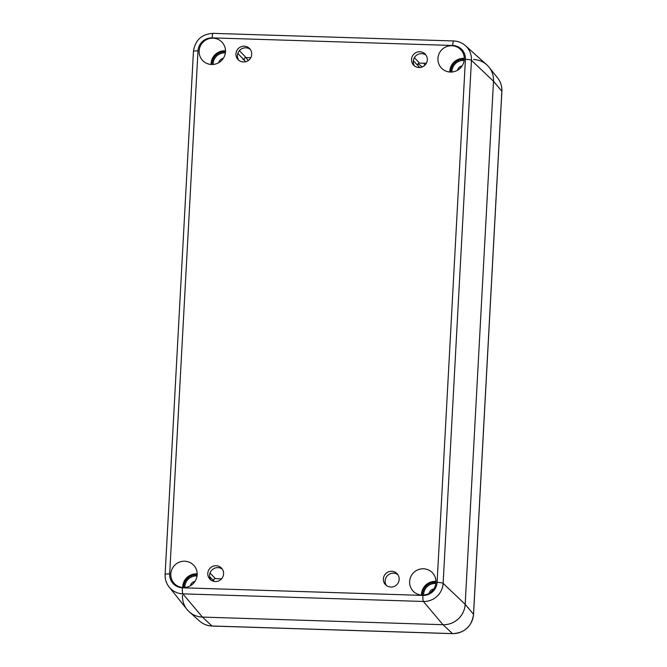 <?xml version="1.0" encoding="UTF-8"?>
<svg xmlns="http://www.w3.org/2000/svg" width="667" height="667" viewBox="0 0 667 667"><rect width="100%" height="100%" fill="white"/><g stroke="black" fill="none" stroke-linecap="round" stroke-linejoin="round"><path stroke-width="1" d="M250.35 49.466A7.996 7.821 -43.3 0 0 238.836 60.33M244.255 46.19A7.996 7.821 136.7 0 1 249.191 59.772A7.996 7.821 136.7 0 1 236.668 50.884A7.996 7.821 136.7 0 1 244.255 46.19M165.158 574.562A18.934 18.509 -43.3 0 0 169.11 587.002L186.943 609.371A21.319 20.852 -43.3 0 0 202.426 617.083L442.971 624.704A21.319 20.852 -43.3 0 0 465.174 604.302L493.505 81.257A21.319 20.852 -43.3 0 0 486.727 64.766L465.424 45.664A18.934 18.509 -43.3 0 1 471.444 60.305A5.328 0.775 -176.9 0 0 465.424 59.346L437.102 582.391A13.607 13.298 136.7 0 1 422.928 595.406L182.383 587.785A5.328 0.8 91.8 0 0 182.85 593.855L423.395 601.467A5.328 0.8 -88.2 0 1 422.928 595.406M184.701 561.214A13.323 13.032 136.7 0 1 192.938 583.858A13.323 13.032 136.7 0 1 172.061 569.043A13.323 13.032 136.7 0 1 184.701 561.214M423.495 568.776A13.323 13.032 136.7 0 1 431.724 591.412A13.323 13.032 136.7 0 1 410.847 576.605A13.323 13.032 136.7 0 1 423.495 568.776M451.817 45.723A13.323 13.032 136.7 0 1 460.047 68.367A13.323 13.032 136.7 0 1 439.169 53.552A13.323 13.032 136.7 0 1 451.817 45.723M213.031 38.169A13.323 13.032 136.7 0 1 221.261 60.805A13.323 13.032 136.7 0 1 200.383 45.99A13.323 13.032 136.7 0 1 213.031 38.169M216.116 565.724A7.996 7.821 136.7 0 1 221.06 579.315A7.996 7.821 136.7 0 1 208.529 570.418A7.996 7.821 136.7 0 1 216.116 565.724M391.696 571.286A7.996 7.821 136.7 0 1 396.632 584.867A7.996 7.821 136.7 0 1 384.109 575.98A7.996 7.821 136.7 0 1 391.696 571.286M419.835 51.743A7.996 7.821 136.7 0 1 424.771 65.333A7.996 7.821 136.7 0 1 412.248 56.445A7.996 7.821 136.7 0 1 419.835 51.743M426.038 55.178A7.996 7.821 -43.3 0 0 414.566 66M397.899 574.721A7.996 7.821 -43.3 0 0 386.426 585.543M222.319 569.159A7.996 7.821 -43.3 0 0 210.855 579.982M426.338 63.307L419.501 63.09A1.776 1.734 -43.3 0 0 417.725 65.391M250.759 57.746L246.006 57.595A1.776 1.734 -43.3 0 0 244.556 60.505M237.852 53.393L244.814 60.78A17.767 17.375 136.7 0 1 245.648 61.731A17.767 17.375 -43.3 0 0 242.763 58.929M221.527 578.831L215.374 578.639A1.776 1.734 -43.3 0 0 213.54 580.707M422.386 595.106A12.44 12.164 136.7 0 1 435.951 582.308M183.6 587.552A12.44 12.164 136.7 0 1 197.165 574.746M450.717 72.061A12.44 12.164 136.7 0 1 464.274 59.263M211.923 64.499A12.44 12.164 136.7 0 1 225.488 51.701M225.504 50.817A13.323 13.032 -43.3 0 0 211.047 64.466M464.29 58.379A13.323 13.032 -43.3 0 0 449.833 72.028M435.968 581.424A13.323 13.032 -43.3 0 0 421.502 595.072M197.174 573.87A13.323 13.032 -43.3 0 0 182.716 587.51M425.037 65.074A19.543 19.11 -43.3 0 0 424.529 64.491A1.776 1.734 136.7 0 1 424.079 63.232M473.578 59.521A21.319 20.852 136.7 0 1 489.053 67.234A21.319 20.852 136.7 0 1 493.505 81.257L465.174 604.302A21.319 20.852 136.7 0 1 442.971 624.704L202.426 617.083A21.319 20.852 136.7 0 1 189.278 611.839A21.319 20.852 136.7 0 1 182.491 595.356M417.992 63.832A15.991 15.633 136.7 0 1 422.036 67.034M452.384 65.791L453.035 66.933A11.197 10.947 136.7 0 1 464.157 60.489M450.917 69.902L451.993 70.66A11.197 10.947 136.7 0 1 453.035 66.933M452.643 67.876L451.251 68.459M455.152 62.398L455.286 63.765M454.594 64.524L453.185 64.541M458.896 60.13L458.462 61.531M457.562 62.006L456.328 61.489M463.165 59.263L462.189 60.505M461.189 60.647L460.305 59.671M451.943 71.669A11.197 10.947 136.7 0 1 451.993 70.66M457.487 70.268A5.761 5.636 136.7 0 1 462.098 65.916M424.054 588.844L424.712 589.987A11.197 10.947 136.7 0 1 435.826 583.533M422.595 592.946L423.67 593.705A11.197 10.947 136.7 0 1 424.712 589.987M424.312 590.929L422.928 591.512M426.822 585.451L426.955 586.818M426.263 587.569L424.854 587.594M430.574 583.183L430.132 584.584M429.231 585.059L427.997 584.542M434.834 582.316L433.867 583.55M432.858 583.692L431.974 582.725M423.612 594.714A11.197 10.947 136.7 0 1 423.67 593.705M429.156 593.322A5.761 5.636 136.7 0 1 433.775 588.969M213.59 58.229L214.249 59.38A11.197 10.947 136.7 0 1 225.371 52.926M212.131 62.339L213.207 63.098A11.197 10.947 136.7 0 1 214.249 59.38M213.857 60.313L212.465 60.905M216.366 54.844L216.5 56.211M215.808 56.962L214.399 56.987M220.11 52.576L219.676 53.977M218.776 54.452L217.542 53.935M224.379 51.709L223.403 52.943M222.403 53.085L221.519 52.118M213.157 64.107A11.197 10.947 136.7 0 1 213.207 63.098M218.701 62.715A5.761 5.636 136.7 0 1 223.312 58.354M185.268 581.282L185.926 582.424A11.197 10.947 136.7 0 1 197.04 575.971M183.8 585.393L184.884 586.151A11.197 10.947 136.7 0 1 185.926 582.424M185.526 583.367L184.134 583.95M188.036 577.889L188.169 579.256M187.477 580.007L186.068 580.032M191.779 575.621L191.346 577.022M190.445 577.497L189.211 576.98M196.048 574.754L195.072 575.988M194.072 576.138L193.188 575.162M184.826 587.16A11.197 10.947 136.7 0 1 184.884 586.151M190.37 585.759A5.761 5.636 136.7 0 1 194.981 581.407M501.884 91.362C502.101 86.368 500.684 81.916 497.632 77.989A20.177 19.727 136.7 0 1 501.842 91.254L493.505 81.257L471.444 60.305L443.121 583.358L465.174 604.302L473.512 614.307A5.328 0.775 3.1 0 1 473.553 614.415L501.884 91.362A5.328 0.775 -176.9 0 0 501.842 91.254L473.512 614.307A20.177 19.727 136.7 0 1 452.501 633.6L442.971 624.704L423.395 601.467A18.934 18.509 -43.3 0 0 443.121 583.358A5.328 0.775 -176.9 0 0 437.102 582.391M182.383 587.785A13.607 13.298 136.7 0 1 169.668 573.928A5.328 0.775 -176.9 0 0 165.116 574.454C164.916 579.139 166.241 583.325 169.11 587.002A18.934 18.509 -43.3 0 0 182.85 593.855L202.426 617.083L211.956 625.988A5.328 0.8 91.8 0 0 212.064 626.038L452.601 633.65C464.749 632.866 471.736 626.455 473.553 614.415M169.668 573.928L197.999 50.875A5.328 0.775 -176.9 0 0 193.447 51.401L165.116 574.454M453.752 41.012A5.328 0.8 91.8 0 0 453.643 40.962A5.328 0.8 91.8 0 0 452.71 45.481A13.607 13.298 136.7 0 1 465.424 59.346M197.999 50.875A13.607 13.298 136.7 0 1 212.164 37.869A5.328 0.8 -88.2 0 1 213.106 33.35C201.701 34.084 195.148 40.103 193.447 51.401M212.164 37.869L452.71 45.481M215.374 578.639L210.047 572.986M419.501 63.09L414.39 57.67M246.006 57.595L239.42 50.625M424.529 64.491L425.054 65.049M245.689 57.612L248.366 60.455M212.064 626.038C207.279 625.838 203.093 624.17 199.516 621.027A20.177 19.727 136.7 0 0 211.956 625.988L452.501 633.6A5.328 0.8 91.8 0 0 452.601 633.65M213.106 33.35L453.643 40.962C458.137 41.154 462.064 42.721 465.424 45.664M209.613 576.546L214.215 581.424M413.34 60.747L419.743 67.534M244.814 60.78L245.706 61.723M199.516 621.027L189.278 611.839M497.632 77.989L489.053 67.234"/></g></svg>

